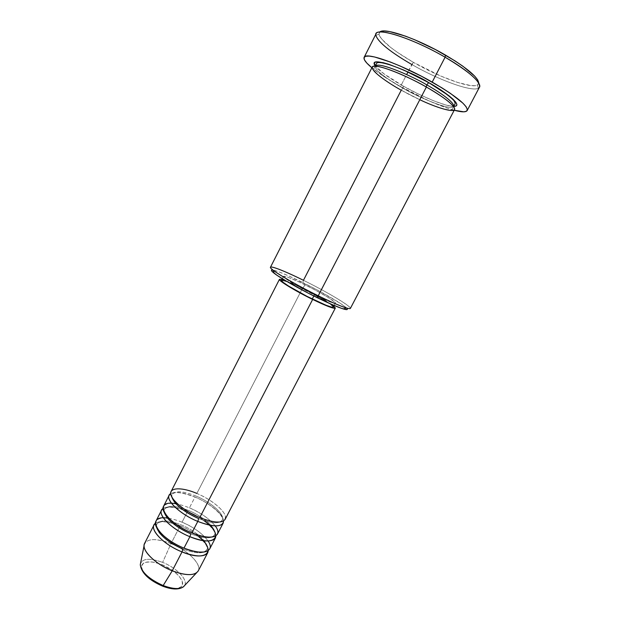 <?xml version="1.0" encoding="UTF-8"?>
<svg xmlns="http://www.w3.org/2000/svg" width="620" height="620" viewBox="0 0 620 620"><rect width="100%" height="100%" fill="white"/><g stroke="black" fill="none" stroke-linecap="round" stroke-linejoin="round"><path stroke-width="0.46" stroke-dasharray="3.1 2.33" d="M174.034 588.644L177.119 588.512L181.389 586.714L182.427 585.125L182.148 580.925L178.893 575.91L173.189 570.818L161.959 564.619C149.823 560.348 142.995 561.061 141.484 566.765C142.67 573.717 149.66 580.095 162.44 585.908L166.548 587.318M140.275 564.704C141.825 558.395 149.273 557.62 162.618 562.379C149.265 557.62 141.817 558.395 140.275 564.719M199.779 517.584C216.644 523.768 225.2 523.427 225.44 516.553C224.238 509.966 210.978 499.364 196.858 493.419C183.148 487.956 174.569 487.312 171.105 491.489M196.021 496.039C210.971 502.192 224.642 514.22 222.448 519.707C219.984 524.078 212.063 523.706 198.679 518.583C212.063 523.706 219.984 524.078 222.448 519.707C224.642 514.22 210.971 502.192 196.021 496.039C182.838 490.831 174.809 490.374 171.942 494.683C174.809 490.374 182.838 490.831 196.021 496.039M215.179 525.876C209.622 518.932 201.043 512.918 189.433 507.834L194.998 497.031C183.629 492.412 175.53 491.28 170.709 493.629C175.53 491.28 183.629 492.412 194.998 497.031C209.63 503.084 223.463 514.468 223.603 520.932C223.463 514.468 209.63 503.084 194.998 497.031L189.433 507.834C175.724 502.456 167.075 501.968 163.494 506.385M188.581 510.477C203.531 516.553 217.07 528.759 214.737 534.502C212.156 539.098 204.174 538.873 190.79 533.836C204.174 538.873 212.156 539.098 214.737 534.502C217.07 528.759 203.531 516.553 188.581 510.477C175.398 505.346 167.307 505.044 164.323 509.578C167.307 505.044 175.398 505.346 188.581 510.477M208.033 540.958C202.725 533.681 194.06 527.426 182.04 522.187C168.33 516.886 159.627 516.561 155.922 521.211M181.18 524.853C196.129 530.852 209.529 543.229 207.057 549.227C204.368 554.04 196.331 553.97 182.931 549.01C196.331 553.97 204.368 554.04 207.057 549.227C209.529 543.229 196.129 530.852 181.18 524.853C167.989 519.8 159.844 519.645 156.751 524.404C159.844 519.645 167.989 519.8 181.18 524.853M372.209 67.123C372.194 71.385 381.881 79.073 401.256 90.187L402.868 88.094C413.765 94.782 449.539 111.275 453.538 106.516C449.539 111.275 413.765 94.782 402.868 88.094L403.333 86.149L418.601 94.124L433.496 100.727L445.997 105.059L453.592 106.423C441.463 105.78 413.873 92.31 403.333 86.149L402.868 88.094L401.256 90.187L303.451 280.302L302.808 282.557C287.99 275.303 278.039 271.134 272.955 270.064L278.923 271.87L289.509 276.28L316.967 289.827L340.434 303.428L346.371 307.846L347.34 309.101L346.851 309.62M379.781 32.054L378.983 34.216C381.153 40.881 392.638 50.267 413.447 62.372L407.983 71.974L411.82 64.511C440.944 81.336 476.563 93.752 479.469 87.172M454.538 109.616C452.794 113.995 424.731 103.501 401.256 90.187L419.794 99.712M302.521 288.23L196.858 493.419L302.521 288.23L288.385 281.774L281.914 279.45C286.231 280.697 293.105 283.619 302.521 288.23C317.269 295.601 327.685 301.591 333.762 306.21L322.826 299.072L302.521 288.23M332.746 306.086L333.304 307.094C334.389 305.862 318.3 296.151 302.862 288.602L304.846 284.743C320.292 292.307 336.42 301.963 335.374 303.126C334.072 303.792 327.073 301.049 314.379 294.911L333.591 303.087L334.986 303.288L335.389 302.971L334.8 302.149L327.624 297.127L314.673 289.78L300.088 282.441L288.416 277.404L283.503 276.349L287.331 279.837L294.407 284.247L314.379 294.911L313.821 295.996L314.379 294.911C298.367 287.091 282.255 277.349 283.503 276.357C285.06 275.776 292.175 278.574 304.846 284.743L302.862 288.602C290.183 282.457 283.053 279.705 281.464 280.341L282.185 280.163M350.362 308.45C351.85 306.644 326.98 291.857 303.451 280.302C283.96 270.785 272.971 266.422 270.475 267.22M405.697 76.423L400.489 86.552C388.461 79.763 378.921 73.501 371.884 67.766L383.594 76.291L400.489 86.552L405.697 76.423M376.061 33.798C373.48 38.456 389.817 52.057 411.82 64.511L413.447 62.372L397.25 52.251L390.6 47.384L381.447 38.858L379.339 35.541L379.084 33.046L380.75 31.504M144.073 545.732C145.894 538.408 154.868 537.703 171.012 543.601L162.618 562.379L171.012 543.601C157.302 538.408 148.506 538.315 144.638 543.314M180.195 525.768C168.601 521.195 160.347 520.366 155.434 523.272C160.347 520.366 168.601 521.195 180.195 525.768L171.012 543.601L180.195 525.768C195.021 531.743 208.731 543.647 208.289 550.552M187.581 511.43C176.096 506.835 167.919 505.85 163.052 508.485C167.919 505.85 176.096 506.835 187.581 511.43L182.04 522.187L187.581 511.43C202.314 517.452 216.093 529.1 215.931 535.781M209.684 548.956C213.365 542.771 198.656 528.852 182.04 522.187M198.206 570.966C202.104 564.347 187.627 550.134 171.012 543.601C189.666 550.855 204.763 567.525 196.563 572.818M184.574 585.551C188.441 580.01 176.592 567.773 162.618 562.379C177.281 568.013 189.333 581.095 184.047 586.241M162.44 585.908C175.111 590.163 181.862 589.248 182.683 583.172C180.963 576.251 174.05 570.067 161.959 564.619L154.248 562.293L150.738 561.829L145.08 562.394L143.15 563.409L141.933 564.89L141.484 566.765L142.988 571.462M478.741 82.824L477.85 84.762L475.106 85.684L470.673 85.576L457.637 82.468L440.797 76.059L413.447 62.372C439.425 77.361 471.115 88.908 477.439 85.033L478.733 83.134M406.643 74.578L407.983 71.974M454.204 110.251C438.968 105.842 421.065 97.937 400.489 86.552L428.784 100.781L446.09 107.717L454.204 110.251M403.333 86.149L384.106 73.951L375.363 66.046C380.339 72.447 394.483 81.189 403.333 86.149M271.808 271.126L271.498 270.196M287.013 281.542L298.096 286.316L312.681 293.64L331.212 304.776M225.114 519.374C228.493 513.755 213.474 500.255 196.858 493.419M217.388 534.2C220.914 528.294 206.042 514.585 189.433 507.834M402.868 88.094C392.987 82.662 374.185 70.672 375.317 66.139C374.185 70.672 392.987 82.662 402.868 88.094M477.439 85.033L478.353 88.226C471.727 92.14 438.813 80.065 411.82 64.511M346.611 308.078C342.813 304.048 322.075 292.028 302.808 282.557L303.451 280.302C332.94 294.717 361.483 312.805 346.278 307.977M174.22 501.72C172.066 498.829 171.306 496.488 171.942 494.683M199.531 517.406C212.644 522.226 220.216 523.148 222.239 520.188C224.967 516.964 211.203 503.579 195.207 497.178C182.102 492.272 174.406 491.311 172.104 494.311C169.283 497.279 182.947 510.81 199.531 517.406M191.619 532.689C204.724 537.424 212.358 538.199 214.52 535.006C217.388 531.448 203.763 517.925 187.783 511.593C174.701 506.757 166.935 505.959 164.494 509.19C161.549 512.484 175.057 526.171 191.619 532.689M183.745 547.894C196.834 552.56 204.53 553.179 206.832 549.754C209.839 545.871 196.362 532.192 180.397 525.946C167.33 521.18 159.503 520.529 156.93 524.001C153.845 527.612 167.199 541.462 183.745 547.894M375.844 35.317L378.983 34.216M375.309 66.139L374.162 68.091C373.457 68.704 373.852 69.998 375.348 71.982C379.711 76.702 388.376 82.755 401.357 90.148C414.486 97.441 426.668 103.098 437.914 107.105C449.392 110.841 452.305 110.283 452.615 108.585L453.538 106.516M283.503 276.357L282.294 278.706M335.374 303.126L334.149 305.474"/><path stroke-width="0.93" d="M162.463 586.086L163.176 585.551C149.157 579.22 141.523 572.275 140.275 564.704C141.538 572.283 149.172 579.227 163.176 585.551L172.244 570.795C157.147 564.913 143.631 552.707 144.073 545.732L140.275 564.719C141.461 573.035 148.924 580.188 162.665 586.163C171.817 589.643 178.692 589.899 183.287 586.923L184.574 585.551M169.198 495.225L163.494 506.385C159.89 511.942 174.6 525.977 191.859 532.882L197.796 521.42C211.552 526.713 220.015 527.271 223.185 523.086L223.603 520.932C222.658 527.294 214.055 527.457 197.796 521.42L198.679 518.583L197.796 521.42C180.529 514.445 165.703 500.572 169.198 495.225L170.709 493.629C162.99 497.449 178.203 513.546 197.796 521.42L191.859 532.882C211.226 541.113 223.719 536.61 215.179 525.876M203.763 520.482C224.866 535.014 216.287 547.917 189.891 536.695L190.79 533.836L189.891 536.695C172.631 529.813 157.96 515.724 161.603 510.097L163.052 508.485C155.426 512.709 170.423 528.976 189.891 536.695L183.985 548.103C202.911 556.055 215.651 551.575 208.033 540.958M198.431 536.455C217.108 550.723 207.041 562.441 182.024 551.901L182.931 549.01L182.024 551.901C164.765 545.112 150.265 530.805 154.039 524.9L155.434 523.272C147.878 527.884 162.673 544.337 182.024 551.901L172.244 570.795L182.024 551.901C195.788 557.024 204.375 557.264 207.77 552.637L198.206 570.966C194.672 575.871 186.016 575.817 172.244 570.795L163.176 585.551C172.5 589.015 179.203 589.473 183.287 586.923L196.563 572.818C191.75 575.763 183.644 575.089 172.244 570.795C154.992 564.13 140.686 549.553 144.638 543.314L154.039 524.9M271.498 270.196L272.955 270.064C270.615 269.716 270.994 270.762 274.094 273.203C280.201 278.024 299.158 288.835 316.75 297.445L318.231 295.787C299.662 286.688 279.643 275.296 273.234 270.274C263.492 262.919 280.255 268.762 303.451 280.302L401.256 90.187C389.685 83.94 367.071 69.022 373.465 66.294C382.401 64.852 414.346 79.856 426.366 87.032C401.535 72.819 373.186 62.643 372.209 67.123L270.475 267.22C268.514 268.638 293.353 283.627 318.231 295.787L426.366 87.032L318.231 295.787C337.768 305.242 348.479 309.458 350.362 308.45L454.538 109.616C455.119 105.857 445.726 98.324 426.366 87.032C436.945 92.93 453.39 103.633 454.661 108.764C455.576 113.809 435.07 107.105 419.794 99.712M411.82 64.511C390.189 51.956 378.2 42.23 375.844 35.317C372.969 25.885 411.107 37.301 445.098 57.21L445.517 55.118C417.159 38.51 383.827 27.172 379.781 32.054M426.824 84.901L428.668 82.584C441.99 89.675 465.473 106.415 453.592 106.423L456.351 105.85L456.878 104.447L455.801 102.238L453.104 99.278L448.864 95.689L428.668 82.584L426.824 84.901C437.371 90.722 455.157 102.471 453.569 106.469C455.157 102.471 437.371 90.722 426.824 84.901L426.204 86.94L426.824 84.901C415.09 77.601 378.386 60.993 375.34 66.092C378.386 60.993 415.09 77.601 426.824 84.901M453.538 106.516L454.793 104.439C455.375 103.897 455.189 102.827 454.228 101.215C454.111 99.936 442.176 89.985 428.536 82.631C414.625 74.842 401.892 68.952 390.329 64.984C378.642 61.434 376.797 62.333 376.278 63.914L375.309 66.139M312.651 299.437C295.376 291.028 278.07 280.472 279.457 279.326L281.914 279.45L279.465 279.318L279.744 280.062L283.51 283.131L307.009 296.608L330.832 307.388L334.885 308.334L335.319 307.954L333.762 306.21L335.296 308.14C333.87 308.923 326.322 306.024 312.651 299.437L199.779 517.584L312.651 299.437M279.457 279.326L171.105 491.489C167.64 496.767 182.513 510.586 199.779 517.584C213.536 522.9 221.983 523.497 225.114 519.374L335.288 308.156M312.263 299.01L313.821 295.996L312.263 299.01C324.958 305.125 331.971 307.822 333.304 307.101L331.499 307.101L325.887 305.179L307.04 296.391L288.393 285.952L283.007 282.24L281.464 280.341C280.178 281.418 296.252 291.214 312.263 299.01M407.983 71.974L406.643 74.578M467.178 110.538L479.469 87.172C480.717 81.693 469.262 71.711 445.098 57.21C413.842 38.92 377.696 27.133 376.061 33.798L364.134 57.35C365.327 51.569 400.931 64.116 432.202 82.088L445.098 57.21L432.202 82.088C456.397 96.294 468.061 105.78 467.178 110.538C466.007 112.344 461.683 112.251 454.204 110.251L463.853 111.825L466.565 111.189L467.356 109.5L466.132 106.779L462.853 103.114L450.554 93.473L441.967 87.877L421.693 76.361L400.365 66.131L390.522 62.085L374.589 56.978L369.117 56.079L365.575 56.304L364.025 57.614L364.475 59.907L366.823 63.077L371.884 67.766C365.924 62.822 363.343 59.349 364.134 57.35M167.477 518.119C145.344 514.523 156.627 537.408 183.985 548.103L189.891 536.695C203.654 541.903 212.172 542.306 215.458 537.896L209.684 548.956C206.321 553.528 197.749 553.249 183.985 548.103C166.726 541.291 152.187 527.039 155.922 521.211L161.603 510.097M215.931 535.781L215.458 537.896M208.289 550.552L207.77 552.637M142.988 571.462L144.902 574.089L150.691 579.406L158.317 584.071L162.44 585.908M166.548 587.318L174.034 588.644M380.75 31.504L384.33 31L389.755 31.605L405.333 36.092L414.881 39.835L435.434 49.561L454.855 60.791L463.039 66.332L474.664 76.09L477.687 79.903L478.741 82.824M375.363 66.046L374.317 62.992L375.65 62L382.99 62.635L388.779 64.278L403.519 69.967L428.668 82.584C414.261 73.059 365.575 53.196 375.363 66.046M346.851 309.62L341.519 308.357L330.964 304.094L309 293.554L287.176 281.635L276.83 275.179L271.808 271.126M282.185 280.163L287.013 281.542M331.212 304.776L332.746 306.086M175.964 503.781C152.791 499.054 163.796 521.745 191.859 532.882C205.623 538.114 214.133 538.548 217.388 534.2L223.185 523.086M478.733 83.134C478.175 77.345 467.108 68.006 445.517 55.118L445.098 57.21C470.34 71.688 484.577 85.568 478.353 88.226M343.395 308.962L346.278 307.977C340.38 306.102 331.026 302.041 318.231 295.787L316.75 297.445C328.879 303.366 337.76 307.202 343.395 308.962C347.177 310.085 348.246 309.783 346.611 308.078M156.682 527.643C159.689 535.378 168.439 542.5 182.931 549.01C172.151 544.383 164.192 538.811 159.069 532.301M164.238 512.368C167.106 519.94 175.956 527.093 190.79 533.836C179.847 529.085 171.794 523.489 166.625 517.041M171.833 497.039C174.553 504.432 183.497 511.616 198.679 518.583C187.573 513.716 179.42 508.09 174.22 501.72M196.858 493.419C182.73 487.382 170.361 487.196 170.702 493.528C170.818 499.759 184.582 511.299 199.779 517.584M184.047 586.241C180.35 589.519 173.391 589.287 163.176 585.551L162.665 586.163M273.234 270.274L274.094 273.203M282.294 278.706L281.464 280.341M334.149 305.474L333.304 307.101"/></g></svg>
